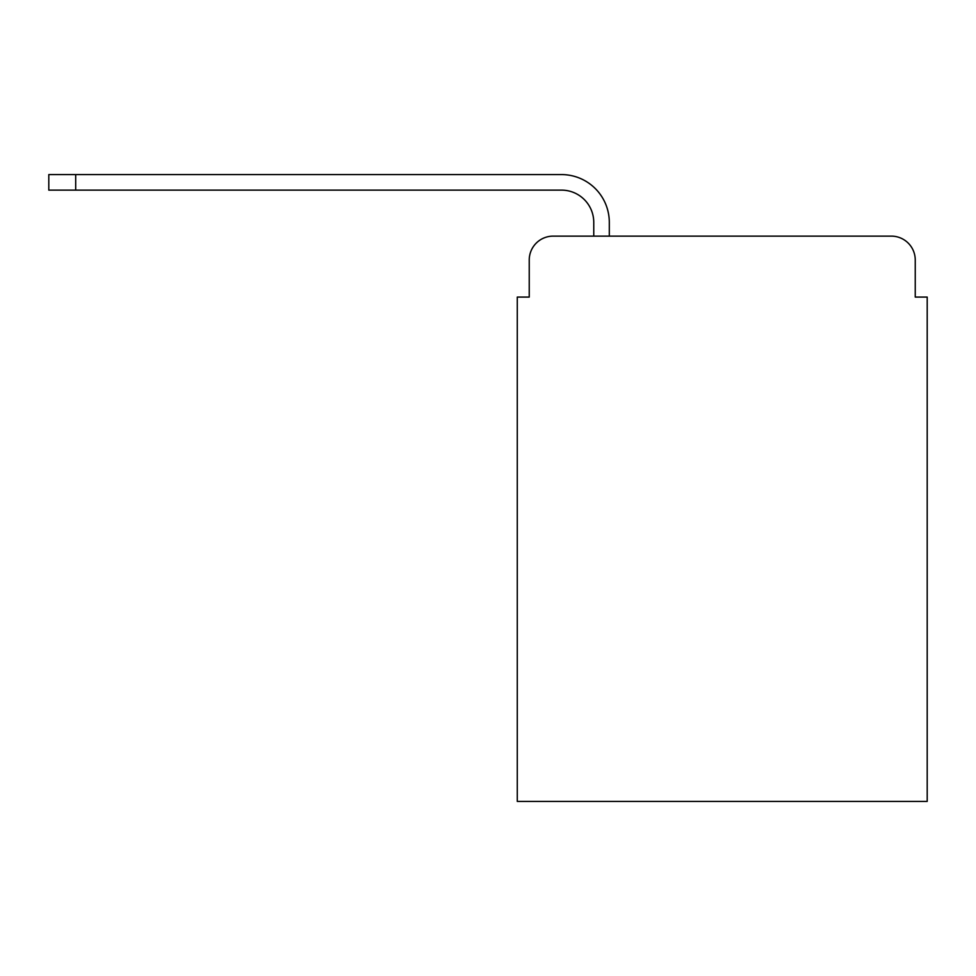<?xml version="1.0" encoding="UTF-8"?>
<svg xmlns="http://www.w3.org/2000/svg" width="976" height="976" viewBox="0 0 976 976"><rect width="100%" height="100%" fill="white"/><g stroke="black" fill="none" stroke-linecap="round" stroke-linejoin="round"><path stroke-width="1.46" d="M529.236 260.031L529.236 297.082L529.236 260.031A23.9 23.9 0 0 1 553.136 236.131L593.762 236.131L593.762 222.394A32.269 32.269 0 0 0 561.493 190.125L48.8 190.125L48.8 174.582L561.493 174.582A47.8 47.8 0 0 1 609.305 222.394L609.305 236.131L891.344 236.131L553.136 236.131M915.244 297.082L915.244 260.031L915.244 297.082L927.2 297.082L927.2 801.418L517.28 801.418L517.28 297.082L529.236 297.082M915.244 260.031A23.9 23.9 0 0 0 891.344 236.131M593.762 222.394A32.269 32.269 0 0 0 561.493 190.125A32.269 32.269 0 0 1 593.762 222.394A32.269 32.269 0 0 0 561.493 190.125A32.269 32.269 0 0 1 593.762 222.394A32.269 32.269 0 0 0 561.493 190.125A32.269 32.269 0 0 1 593.762 222.394A32.269 32.269 0 0 0 561.493 190.125A32.269 32.269 0 0 1 593.762 222.394A32.269 32.269 0 0 0 561.493 190.125A32.269 32.269 0 0 1 593.762 222.394A32.269 32.269 0 0 0 561.493 190.125A32.269 32.269 0 0 1 593.762 222.394A32.269 32.269 0 0 0 561.493 190.125A32.269 32.269 0 0 1 593.762 222.394A32.269 32.269 0 0 0 561.493 190.125A32.269 32.269 0 0 1 593.762 222.394A32.269 32.269 0 0 0 561.493 190.125A32.269 32.269 0 0 1 593.762 222.394A32.269 32.269 0 0 0 561.493 190.125M75.689 190.125L75.689 174.582L561.493 174.582"/></g></svg>
